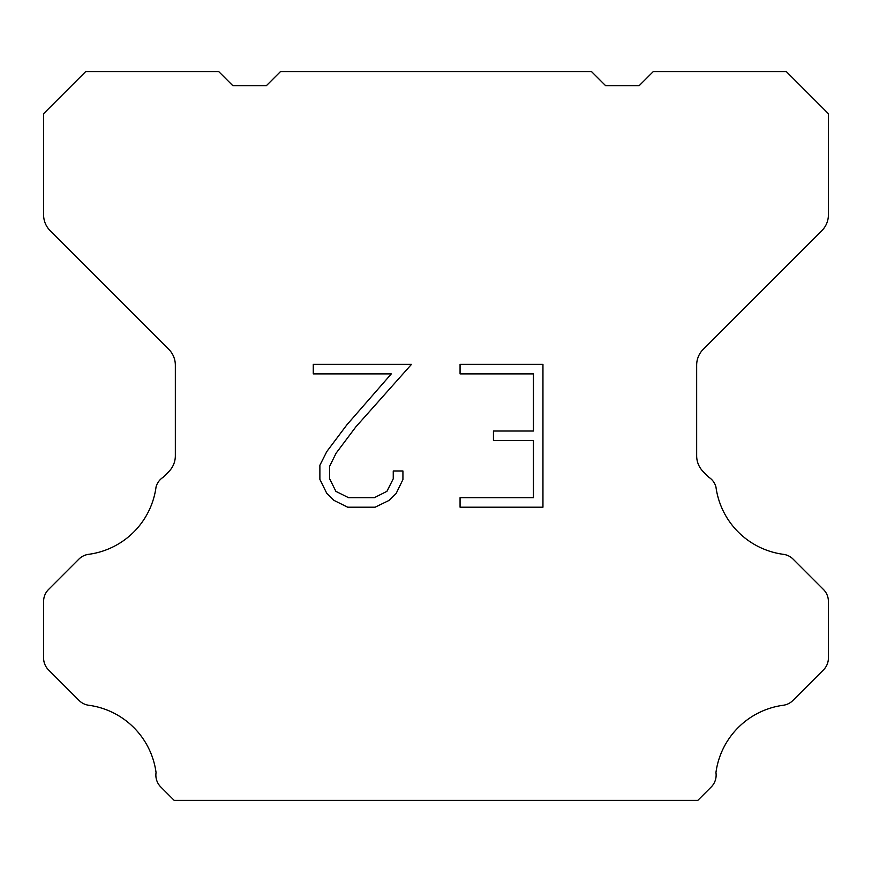 <?xml version="1.0" encoding="UTF-8"?>
<svg xmlns="http://www.w3.org/2000/svg" width="872" height="872" viewBox="0 0 872 872"><rect width="100%" height="100%" fill="white"/><g stroke="black" fill="none" stroke-linecap="round" stroke-linejoin="round"><path stroke-width="1.31" d="M533.435 497.672L533.435 440.545L493.443 440.545L493.443 431.019L533.435 431.019L533.435 373.892L460.067 373.892L460.067 364.365L542.951 364.365L542.951 507.199L460.067 507.199L460.067 497.672L533.435 497.672M402.929 470.978L402.929 479.546L396.139 493.487L389.065 500.419L375.123 507.199L347.688 507.199L333.834 500.31L326.771 493.345L319.882 479.393L319.882 465.267L326.771 451.598L346.947 424.729L391.299 373.892L313.277 373.892L313.277 364.365L411.475 364.365L355.874 426.833L336.069 453.233L329.649 466.258L329.649 478.804L335.884 491.361L348.528 497.672L374.382 497.672L386.928 491.339L393.25 478.804L393.25 470.978L402.929 470.978M591.554 71.624L605.571 85.641L639.209 85.641L653.226 71.624L786.359 71.624L828.4 113.676L828.4 214.85A22.421 22.421 0 0 1 821.827 230.699L703.235 349.301A22.421 22.421 0 0 0 696.663 365.161L696.663 455.816A22.421 22.421 0 0 0 703.235 471.665L708.74 477.18A16.819 16.819 0 0 1 715.934 486.859A78.48 78.48 0 0 0 783.405 554.33A16.819 16.819 0 0 1 793.084 559.105L823.473 589.505A16.819 16.819 0 0 1 828.4 601.397L828.4 658.022A16.819 16.819 0 0 1 823.473 669.914L792.899 700.489A16.819 16.819 0 0 1 783.252 705.263A78.48 78.48 0 0 0 715.945 772.57A16.819 16.819 0 0 1 711.171 787.034L697.829 800.376L174.171 800.376L160.83 787.034A16.819 16.819 0 0 1 156.055 772.57A78.48 78.48 0 0 0 88.748 705.263A16.819 16.819 0 0 1 79.101 700.489L48.527 669.914A16.819 16.819 0 0 1 43.6 658.022L43.6 601.397A16.819 16.819 0 0 1 48.527 589.505L78.916 559.105A16.819 16.819 0 0 1 88.595 554.33A78.48 78.48 0 0 0 156.066 486.859A16.819 16.819 0 0 1 163.26 477.18L168.765 471.665A22.421 22.421 0 0 0 175.337 455.816L175.337 365.161A22.421 22.421 0 0 0 168.765 349.301L50.173 230.699A22.421 22.421 0 0 1 43.6 214.85L43.6 113.676L85.641 71.624L218.774 71.624L232.791 85.641L266.429 85.641L280.446 71.624L591.554 71.624"/></g></svg>
